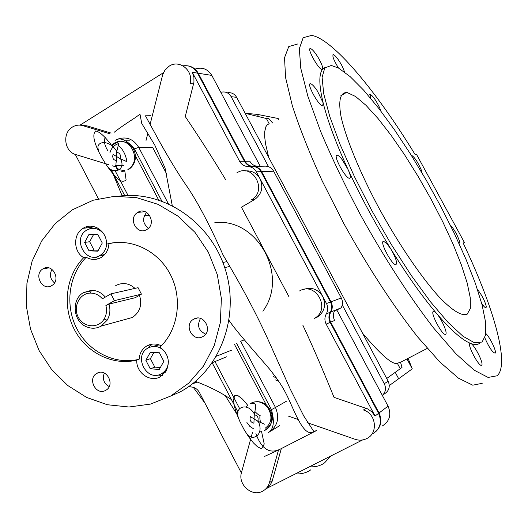 <?xml version="1.0" encoding="UTF-8"?>
<svg xmlns="http://www.w3.org/2000/svg" width="528" height="528" viewBox="0 0 528 528"><rect width="100%" height="100%" fill="white"/><g stroke="black" fill="none" stroke-linecap="round" stroke-linejoin="round"><path stroke-width="0.79" d="M163.838 361.35L159.284 369.395L150.282 368.841L145.84 360.274L150.368 352.242L159.37 352.763L163.838 361.35M145.84 360.274L150.401 358.644L154.816 367.138L160.367 367.475M153.899 352.447L150.401 358.644M150.282 368.841L154.816 367.138M164.987 351.82C160.01 346.342 154.4 345.055 148.144 347.959L148.084 347.992C132.825 355.826 146.843 382.595 161.555 373.666C166.023 370.946 168.293 366.782 168.359 361.172M152.691 346.421L159.179 344.876M165.383 372.247L162.974 373.111M244.24 339.874L240.669 341.266L275.471 407.464L270.706 410.038M267.043 406.355L269.353 410.751C272.428 418.057 270.989 423.918 265.043 428.333M265.155 430.142C274.52 422.578 274.857 414.084 266.165 404.672C261.215 401.247 256.179 400.759 251.038 403.207M253.803 428.98L249.83 426.373L246.913 422.532M247.79 405.346L246.246 406.956M259.67 431.97L261.578 431.64M264.495 430.538C281.114 422.75 266.185 394.324 250.371 403.564M250.978 403.544C254.503 402.818 256.073 404.072 255.697 407.299L254.265 414.632C257.671 415.655 258.826 417.853 257.73 421.238L264.541 424.175M254.265 414.632L253.915 423.232C250.523 422.209 249.368 420.011 250.463 416.632L257.73 421.238M247.843 405.418L242.57 399.201L238.055 395.723L234.67 395.696L233.488 399.947L234.419 406.435L236.63 413.668L239.95 421.648L244.114 429.647L248.741 436.933L253.394 442.867L257.618 446.899L261.571 448.741L264.238 444.041L261.565 431.607L259.677 431.95M196.951 382.021L192.126 384.107M299.574 290.941C315.982 280.988 331.432 309.877 314.219 318.424L316.998 317.302L314.219 318.424M236.854 172.861C252.813 162.525 268.066 190.793 251.381 199.868L254.423 199.65L241.448 207.194L288.974 296.782M214.837 222.658C257.268 217.404 289.304 275.873 262.871 311.17M303.534 289.469C311.54 286.744 317.942 289.1 322.74 296.518C326.363 305.243 324.443 312.173 316.998 317.302M197.188 382.12L196.805 382.252M188.892 386.483L191.308 386.978C194.845 387.334 197.545 389.162 199.399 392.456L241.382 472.969M245.164 170.953C251.599 170.333 256.549 172.92 260.02 178.721L326.476 303.534C328.198 307.045 328.145 310.477 326.324 313.823C324.496 317.163 324.449 320.588 326.165 324.1L375.052 416.031L371.864 411.833L367.554 408.87L334.026 397.353C322.516 368.96 312.094 344.843 302.762 325.017M276.19 377.659L273.425 376.715M225.542 179.54C214.744 161.429 201.313 140.422 185.249 116.523L193.954 82.262L193.901 77.114L192.271 72.296L239.593 161.291C241.501 164.604 244.286 166.353 247.955 166.544C251.625 166.736 254.423 168.491 256.344 171.818L260.02 178.721C263.578 187.282 261.756 194.231 254.562 199.571L254.423 199.65M75.266 154.387L98.406 198.766M115.988 166.901L112.556 165.851M108.517 164.611L75.656 154.513C64.429 151.648 62.053 133.228 72.158 127.222C75.478 125.123 79.002 124.595 82.744 125.638L109.593 133.703M150.058 124.568L162.67 74.798L164.848 70.323L168.894 66.363C179.197 58.839 193.908 70.666 190.04 83.464L193.611 83.952M146.032 140.481L147.84 133.333M81.833 125.4L86.935 125.836L111.078 133.089M163.482 72.692L80.018 125.136M372.682 433.765C380.233 428.894 382.193 422.09 378.569 413.351L330.165 322.377C328.469 318.905 328.515 315.513 330.323 312.206C332.132 308.893 332.185 305.501 330.482 302.023L261.023 171.653C259.123 168.366 256.357 166.624 252.714 166.439C249.077 166.247 246.319 164.518 244.431 161.238L197.558 73.135C194.146 67.445 189.308 65.017 183.031 65.842M281.325 448.589L271.94 481.985L269.478 485.971L265.848 488.829L362.584 439.943M365.944 408.223L363.495 409.985C376.273 413.695 378.418 433.448 366.623 438.629C362.934 440.392 359.093 440.609 355.093 439.289L307.025 422.578M298.181 419.503L287.978 415.958M278.5 450.041L269.425 482.684C268.27 486.585 265.954 489.436 262.475 491.251C251.896 497.178 237.64 484.407 241.487 472.547L252.523 432.32M275.055 379.817L278.566 381.011M133.683 149.206L138.725 147.358L152.744 147.563L166.564 173.798M121.506 141.557C129.617 142.303 134.27 147.061 135.465 155.839C135.538 161.753 133.287 166.28 128.713 169.429M124.925 171.052L121.763 171.428M111.916 145.952L114.668 143.616L117.124 142.375M120.061 158.598L126.964 161.707C125.671 154.394 122.773 148.962 118.265 145.418L116.774 151.463L116.582 156.512L120.061 158.598C121.084 155.153 119.968 153.028 116.714 152.209M111.349 145.055C104.98 136.541 99.759 131.835 95.693 130.937C92.459 133.901 93.489 140.877 98.795 151.853C104.485 163.02 110.689 171.871 117.414 178.391C120.668 181.54 123.572 182.074 126.126 179.995L124.7 170.346C117.513 170.491 114.761 167.31 116.45 160.809L116.582 156.512L113.104 154.427L112.629 156.367L113.197 158.697L113.903 159.647L116.45 160.809M114.173 143.128C117.572 141.742 118.932 142.507 118.265 145.418M109.897 152.849C111.223 148.203 114.028 145.134 118.298 143.656M86.302 227.951L86.717 226.717M144.269 215.8L149.609 215.246M216.447 356.209L231.614 350.143M119.242 196.139C163.561 190.186 210.599 221.932 225.291 269.366C240.306 316.694 219.985 370.524 180.292 391.829L170.702 396.04L188.747 383.137L203.544 365.99L214.282 345.451L220.348 322.562L221.377 298.531L217.298 274.639L208.322 252.16L194.944 232.3L177.89 216.091L158.096 204.362L136.627 197.67L114.609 196.297L93.159 200.231L72.27 209.86L55.268 223.542L41.672 240.959L32.089 261.228L26.928 283.371L26.4 306.339L30.512 329.063L39.059 350.486L51.658 369.6L67.749 385.506L86.592 397.419L107.316 404.725L128.951 407.015L150.44 404.098L170.702 396.04M104.306 373.058C102.194 378.939 103.825 383.447 109.197 386.582M51.995 269.359C49.282 274.52 50.114 279.041 54.496 282.916M200.475 318.443C196.805 325.459 198.528 330.686 205.649 334.132M146.619 212.401C142.078 218.275 142.692 223.562 148.46 228.261M137.834 212.342C147.668 205.927 157.159 223.813 146.903 229.462C137.069 235.937 127.525 218.11 137.749 212.401L137.834 212.342M193.756 319.163C203.834 312.972 213.444 331.195 202.897 336.547C192.812 342.718 183.236 324.581 193.71 319.189L193.756 319.163M43.052 268.805C52.391 262.693 61.538 280.196 51.79 285.556C42.445 291.727 33.251 274.276 42.966 268.858L43.052 268.805M96.928 373.309C106.498 367.409 115.751 385.235 105.732 390.311C96.155 396.185 86.929 378.451 96.888 373.329L96.928 373.309M160.037 347.147C168.366 353.668 170.379 361.673 166.076 371.171L160.433 376.702C150.262 382.899 135.835 372.689 136.805 360.083C112.873 366.089 86.275 352.79 74.25 329.333C62.132 305.93 66.059 275.431 83.701 257.664C73.3 251.836 72.904 234.036 83.081 228.32C92.624 221.839 106.722 230.782 106.465 243.256L106.451 244.187C130.165 237.428 157.707 250.16 170.221 274.21C182.866 298.181 178.365 329.663 160.037 347.147M162.347 375.434L157.502 375.065M147.8 348.157L152.328 344.091M136.805 360.083L139.141 359.264C139.544 353.272 142.151 348.803 146.956 345.86C151.628 343.385 156.427 343.378 161.35 345.84M106.451 244.187L114.121 242.669M108.907 243.837C108.511 249.843 105.97 254.371 101.277 257.42C96.301 260.192 91.285 260.139 86.229 257.255L83.701 257.664M139.141 359.264C115.289 365.251 88.783 352.011 76.804 328.647C64.733 305.336 68.647 274.956 86.229 257.255M124.958 319.519L132.422 317.453C139.973 312.18 142.329 304.788 139.498 295.258M135.003 288.38C128.951 283.081 122.529 282.157 115.738 285.589M89.628 228.822L93.304 226.453M99.165 258.469L93.674 257.077M105.323 297.092C101.508 292.604 96.862 290.354 91.37 290.341L83.556 292.578C71.188 299.204 72.897 321.182 86.176 326.66C91.351 328.924 96.36 328.733 101.198 326.08L107.125 320.225C110.009 315.262 110.636 309.883 109.019 304.088L105.897 305.54L114.418 300.637L141.431 294.149L138.065 287.681L110.906 293.865L114.418 300.637M141.431 294.149L135.241 297.7L109.019 304.088M105.897 305.54C107.118 310.411 106.524 314.912 104.115 319.044C98.366 328.825 83.576 327.723 78.296 317.229C72.666 306.946 79.583 293.119 90.446 293.099C95.119 293.113 99.106 295.007 102.392 298.782L110.906 293.865M389.294 385.559L412.269 368.848L406.963 358.941M278.626 119.374L278.164 118.51L257.367 114.385L245.157 113.282M347.351 92.631L355.568 96.479L365.977 105.303L378.002 118.477L391.076 135.26L404.633 154.849L418.123 176.418L431.026 199.089L442.847 221.991L453.11 244.233L461.366 264.911L467.214 283.107L470.296 297.931L470.336 308.537L467.168 314.186C461.815 316.378 452.635 310.814 439.626 297.495C421.799 278.018 399.155 244.86 379.355 208.824C359.951 172.722 345.761 138.145 340.963 116.173C338.316 100.835 340.105 92.948 346.328 92.512L347.351 92.631M375.382 431.977C381.137 426.782 382.351 420.453 379.038 412.995L330.693 322.153C328.997 318.681 329.05 315.295 330.851 311.995C332.66 308.682 332.713 305.296 331.01 301.825L261.644 171.633C259.743 168.346 256.978 166.61 253.341 166.426C249.711 166.234 246.952 164.505 245.071 161.231L198.257 73.247C195.908 69.082 192.496 66.62 188.008 65.868M330.693 322.153L334.607 320.47C332.924 317.038 332.977 313.685 334.765 310.411L341.114 307.85C342.877 304.63 342.929 301.323 341.273 297.95L273.649 171.217C271.795 168.016 269.095 166.327 265.551 166.148L257.994 166.32C254.397 166.129 251.665 164.419 249.797 161.179L245.071 161.231M334.363 311.157L341.114 307.85M382.259 426.023C389.657 421.291 391.591 414.658 388.06 406.138L336.897 310.127M260.231 166.267L211.814 75.405C207.676 68.884 202.066 66.785 194.984 69.102M258.548 116.596L257.367 114.385M398.765 378.926L395.215 372.286M386.714 378.49L402.019 367.429L400.554 362.307M272.6 122.978L268.937 118.721L266.396 118.51L269.194 123.743L267.399 124.7L265.947 126.601L264.693 131.67L264.68 136.838L265.518 143.669L268.719 157.423M362.512 333.148C381.124 355.133 392.72 365.165 397.32 363.244L400.706 362.228M266.396 118.51L245.19 113.335M412.269 368.848L408.085 358.36M278.711 119.321L278.164 118.51M382.694 395.129L384.457 393.868C389.156 390.793 390.383 386.555 388.133 381.137L236.65 97.343C234.439 93.694 231.304 92.182 227.245 92.809M382.358 395.432C385.678 392.119 386.324 388.225 384.298 383.757L342.256 304.94M268.514 166.696L231.165 96.677C228.677 92.677 225.232 91.219 220.823 92.314M400.204 368.643L397.32 363.244M193.274 387.328L204.897 403.003M295.37 473.913C301.481 474.19 306.643 472.811 310.853 469.768M330.752 456.034L324.588 462.838C320.503 465.821 315.46 467.135 309.467 466.792M463.162 243.019L464.449 242.576L416.506 154.354L414.995 154.348C376.457 91.311 333.076 39.059 311.678 35.383L303.164 37.726L299.33 48.662L300.788 68.343L307.89 96.281L320.569 131.274C331.637 157.529 344.797 185.117 360.043 214.025C383.902 257.255 410.018 297.587 433.917 328.383L455.875 353.734L474.21 370.194L488.11 377.434L497.165 375.771C510.114 364.155 493.396 306.379 463.162 243.019M479.833 343.2C477.642 344.824 474.58 344.896 470.659 343.418C462.389 340.243 451.123 330.376 436.867 313.817C422.42 296.822 407.101 275.246 390.898 249.091C374.708 222.73 360.439 196.225 348.077 169.567C335.953 143.121 327.65 120.912 323.169 102.934L317.434 91.06C314.398 86.519 312.088 84.071 310.51 83.714C306.016 82.85 318.899 106.346 322.661 105.871L323.169 102.934C318.952 85.364 318.747 74.158 322.562 69.307L325.538 67.115M318.714 58.443C315.236 52.609 312.497 49.322 310.517 48.569C306.313 47.474 318.529 69.656 322.047 69.505L322.562 69.307C323.149 67.749 321.869 64.132 318.714 58.443M344.645 72.092L342.335 66.429C338.679 59.664 335.689 55.717 333.373 54.595C331.987 55.671 333.689 60.159 338.488 68.046M380.866 111.078L379.619 107.686C375.962 100.228 372.821 95.759 370.194 94.294L370.399 97.964M422.083 173.006L421.357 170.141C417.82 162.089 414.553 157.146 411.55 155.305L411.352 155.39M458.865 243.111L459.327 243.157L459.373 240.86C457.09 234.379 454.04 229.079 450.232 224.948M481.734 303.521C483.866 306.603 485.305 308.002 486.044 307.718L486.301 306.557C484.895 300.861 481.952 295.178 477.477 289.509M484.882 337.973C488.961 347.279 492.38 352.348 495.139 353.179L495.33 352.876C496.426 350.724 489.68 336.956 485.866 333.551M470.659 343.418L469.946 343.438C466.99 344.764 479.378 367.792 481.642 365.158C484.15 363.871 474.276 344.355 470.659 343.418M436.867 313.817L434.762 311.797L433.363 311.441C429.898 312.576 442.913 336.758 445.645 334.237C447.876 333.366 441.89 319.48 436.867 313.817M390.898 249.091L386.536 243.184L383.427 241.256C379.381 241.791 392.759 266.528 396.04 264.568C397.393 262.581 395.677 257.426 390.898 249.091M348.077 169.567L342.17 159.654C339.88 156.677 338.171 155.186 337.049 155.173C332.607 154.922 345.932 179.395 349.615 178.233C350.915 177.685 350.401 174.794 348.077 169.567M482.209 383.315L472.758 385.189L458.489 378.193L439.831 361.99L417.635 336.917C393.551 306.392 367.396 266.303 343.662 223.238L322.093 180.708C309.5 153.061 299.567 128.033 292.301 105.626L285.582 77.583L284.526 57.737L288.757 46.583L297.647 44.002M464.449 242.576L463.261 243.217M338.573 68.092L331.313 65.479L324.773 67.94L322.1 77.359L323.697 93.7L329.756 116.47L340.157 144.632L354.44 176.642L371.778 210.54L391.09 244.127L411.101 275.207L430.518 301.838L448.147 322.516L463.023 336.283L474.461 342.758L482.071 342.052L485.668 334.937L485.595 322.219L482.064 304.762L475.424 283.529L466.066 259.486L454.417 233.587L440.953 206.771L426.142 179.949L410.48 154.004L394.495 129.829L378.715 108.293L363.733 90.268L350.143 76.606L338.573 68.092M102.274 242.999L97.845 251.156L89.041 250.846L84.658 242.411L89.06 234.26L97.871 234.531L102.274 242.999M84.658 242.411L89.674 241.725L94.024 250.094L98.34 250.246M93.634 234.399L89.674 241.725M89.041 250.846L94.024 250.094M103.93 234.208C99.059 228.241 93.37 226.855 86.869 230.043L86.737 230.122C71.887 238.471 85.853 264.746 100.162 255.314C104.029 252.813 106.201 249.091 106.669 244.16M94.241 228.36L97.132 227.766M104.399 254.899L98.234 256.265M105.27 137.564C103.567 140.593 104.353 144.877 107.633 150.407M115.249 165.475L118.021 170.841M124.146 194.535L124.126 195.657M195.472 381.407C208.87 386.371 220.856 392.436 231.436 399.604M255.895 433.673C261.789 449.691 270.296 454.641 281.431 448.523L314.49 431.594M111.943 171.211L122.14 195.822M225.093 395.347L237.976 415.866M150.658 115.718L145.451 115.804L159.496 141.57C169.138 158.77 177.698 172.854 185.183 183.83C196.403 199.736 209.075 223.542 223.192 255.235C241.243 285.391 256.021 313.111 267.531 338.395L290.209 389.004L303.673 415.846L313.883 431.607L315.058 431.178M234.491 344.375L266.165 404.672M270.052 410.381L269.353 410.751M212.223 362.881L238.062 412.269M239.593 408.547L214.995 361.555M236.544 343.273L271.418 409.662C274.718 421.397 273.755 429.013 268.534 432.524C277.563 426.551 279.873 418.196 275.471 407.464L286.354 401.273M197.149 382.1L195.373 382.879M86.935 125.836L82.744 125.638M256.344 171.818L261.023 171.653M326.476 303.534L330.482 302.023M247.955 166.544L252.714 166.439M239.593 161.291L244.431 161.238M192.271 72.296L197.558 73.135M326.165 324.1L330.165 322.377M375.052 416.031L378.569 413.351M326.324 313.823L330.323 312.206M272.448 480.473L269.425 482.684M135.465 155.839L158.618 199.914M128.06 195.466L115.17 170.834M111.428 145.543L113.817 143.596C128.66 133.181 143.517 160.42 127.875 169.448M110.9 169.217L124.714 195.617M168.326 203.656L138.725 147.358C133.28 138.752 126.04 136.092 117.011 139.372M123.618 165.343L116.259 165.462M222.889 262.495L226.525 261.71M224.717 267.604L229.218 266.581M231.165 96.677L236.65 97.343M384.298 383.757L388.133 381.137M261.644 171.633L273.649 171.217M331.01 301.825L341.273 297.95M253.341 166.426L257.994 166.32M198.257 73.247L211.814 75.405M379.038 412.995L388.06 406.138M330.851 311.995L334.765 310.411M161.555 373.666L165.455 372.134M258.02 420.572L259.545 422.11M260.509 422.466C259.769 418.81 259.657 416.506 260.165 415.556C259.525 415.701 257.756 414.355 254.866 411.523M254.562 412.711L254.951 414.764M246.253 433.198L247.474 434.346C253.15 441.791 264.35 434.24 258.35 421.595M238.24 417.8L238.009 416.236C235.105 407.273 247.394 401.881 254.324 413.919M279.556 425.726L270.633 431.224M254.562 199.571L251.381 199.868M98.525 151.285L98.254 149.312C95.601 141.207 109.322 138.838 116.774 151.463M107.382 166.525L107.692 166.815C113.659 174.537 126.106 170.095 120.635 158.908M161.792 201.01L134.389 148.843C126.555 139.729 120.107 136.93 115.045 140.455M125.71 140.725L129.571 140.824M212.401 362.624L226.73 356.756M137.749 212.401L145.114 211.682M193.71 319.189L197.182 318.107M42.966 268.858L48.767 267.887M96.888 373.329L99.548 372.398M146.956 345.86L152.229 344.104M83.081 228.32L91.621 227.344M132.422 317.453L101.198 326.08M91.172 290.935L83.556 292.578M90.446 293.099L91.37 290.341M104.115 319.044L107.125 320.225M346.328 92.512L340.791 95.806M467.168 314.186L466.547 314.51M427.251 348.394L399.986 362.571M370.194 94.294L369.791 94.532M333.373 54.595L332.825 54.925M310.517 48.569L309.857 48.972M310.51 83.714L309.837 84.117M337.049 155.173L336.527 155.476M100.162 255.314L104.689 254.588M277.609 450.397L264.64 456.39M314.794 431.435C317.486 430.148 317.183 430.208 313.883 431.607C303.666 438.577 294.406 410.302 286.367 394.284C282.13 386.199 279.959 382.463 269.729 369.31C254.384 351.298 236.716 331.789 229.06 320.456M172.247 205.524L165.04 167.983L154.783 145.094L141.715 123.38L139.999 114.206L134.878 117.889C125.11 124.186 118.252 128.957 114.305 132.205"/></g></svg>
